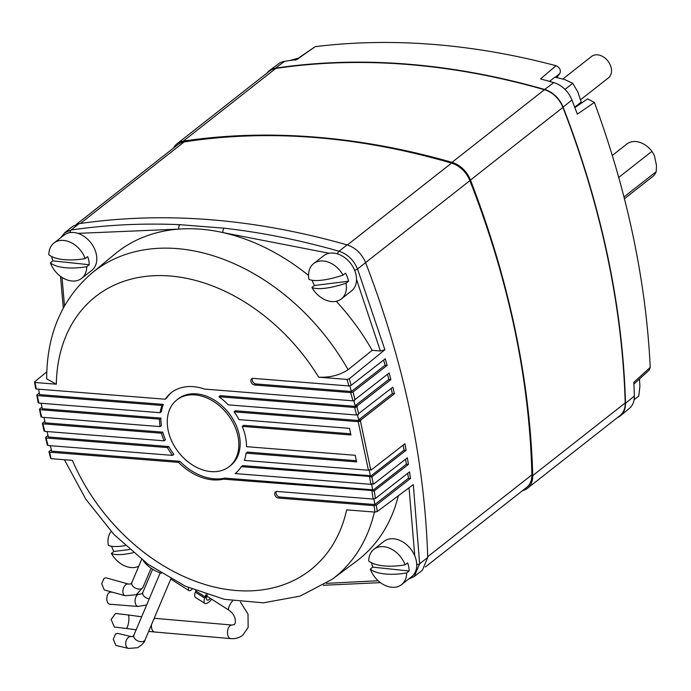<?xml version="1.0" encoding="UTF-8"?>
<svg xmlns="http://www.w3.org/2000/svg" width="691" height="691" viewBox="0 0 691 691"><rect width="100%" height="100%" fill="white"/><g stroke="black" fill="none" stroke-linecap="round" stroke-linejoin="round"><path stroke-width="1.04" d="M295.454 60.117L315.226 46.642A830.288 607.234 51.8 0 1 433.145 44.405A830.288 607.234 51.8 0 1 556.039 65.714C559.857 67.571 561.118 70.171 559.822 73.514L555.46 77.228M266.933 73.116A23.218 16.981 51.8 0 1 269.455 70.603A23.218 16.981 51.8 0 1 275.45 68.159A831.135 607.855 51.8 0 1 406.956 64.09A831.135 607.855 51.8 0 1 544.672 89.476A23.218 16.981 51.8 0 1 563.087 107.114A831.135 607.855 51.8 0 1 625.502 403.285A23.218 16.981 51.8 0 1 620.509 415.723A23.218 16.981 51.8 0 1 617.46 417.58M574.869 107.606L587.6 98.891L594.407 102.441L577.313 114.136A830.841 607.639 -128.2 0 0 571.958 100.005A22.915 16.765 -128.2 0 0 553.767 82.592A830.841 607.639 -128.2 0 0 540.535 78.929L556.039 65.714M620.509 415.723L629.415 408.346A22.915 16.765 -128.2 0 0 634.347 396.073A830.841 607.639 -128.2 0 0 633.828 382.322L650.231 367.362L649.255 370.048L633.906 384.041M315.226 46.642L296.75 59.625A830.841 607.639 -128.2 0 0 284.64 61.283A22.915 16.765 -128.2 0 0 278.732 63.693L269.455 70.603M556.834 77.478L559.822 73.514M594.407 102.441A830.288 607.234 51.8 0 1 650.231 367.362M624.414 198.775L652.554 176.663A20.765 15.185 -128.2 0 0 656.234 171.636L656.45 165.279L654.403 155.57L651.95 151.312A20.765 15.185 -128.2 0 0 635.772 141.551A20.765 15.185 -128.2 0 0 626.892 144.004L612.286 155.484M656.234 171.636L623.964 196.987M618.713 177.423L651.95 151.312M522.491 490.67A23.269 17.025 -128.2 0 0 527.501 488.269A23.269 17.025 -128.2 0 0 532.752 475.598A831.195 607.899 -128.2 0 0 470.476 180.049A23.269 17.025 -128.2 0 0 451.992 162.35A831.195 607.899 -128.2 0 0 314.578 137.051A831.195 607.899 -128.2 0 0 183.34 141.085A23.269 17.025 -128.2 0 0 177.069 143.719A23.269 17.025 -128.2 0 0 173.562 148.021M451.992 162.35L544.439 89.718A831.195 607.899 -128.2 0 0 407.025 64.418A831.195 607.899 -128.2 0 0 275.787 68.444L183.34 141.085M532.752 475.598L625.2 402.957A831.195 607.899 -128.2 0 0 562.923 107.407L470.476 180.049M177.069 143.719L269.516 71.087A23.269 17.025 51.8 0 1 275.787 68.444M544.439 89.718A23.269 17.025 51.8 0 1 562.923 107.407M625.2 402.957A23.269 17.025 51.8 0 1 619.948 415.637L527.501 488.269M425.328 567.009L526.611 487.423A23.269 17.025 -128.2 0 0 531.871 474.864A804.264 588.205 -128.2 0 0 469.871 180.653A23.269 17.025 -128.2 0 0 451.551 163.119A804.264 588.205 -128.2 0 0 314.673 137.5A804.264 588.205 -128.2 0 0 184.117 141.94A23.269 17.025 -128.2 0 0 177.958 144.566L76.511 224.273M229.239 466.58L230.578 465.535A42.393 31 -128.2 0 0 235.355 423.626A42.393 31 -128.2 0 0 196.304 393.853A42.393 31 -128.2 0 0 178.2 398.871L176.861 399.916A42.393 31 -128.2 0 0 172.076 441.825A42.393 31 -128.2 0 0 211.135 471.599A42.393 31 -128.2 0 0 229.239 466.58A42.393 31 -128.2 0 0 234.024 424.68A42.393 31 -128.2 0 0 194.966 394.906A42.393 31 -128.2 0 0 176.861 399.916M46.772 371.818L34.8 381.7L35.293 382.529L56.325 384.196L46.668 378.832C46.763 334.47 61.767 299.281 91.67 273.273A194.637 142.346 51.8 0 1 176.896 248.587A194.637 142.346 51.8 0 1 348.074 369.711L372.173 350.328L380.378 350.976L356.513 279.423M398.344 495.767A195.415 142.916 51.8 0 1 356.426 561.222L332.138 579.317L300.049 596.126L263.375 602.828L224.411 599.339L185.257 586.158L147.865 564.176L114.136 534.653L85.796 499.204L64.384 459.714M50.374 445.712L51.713 451.163L179.876 461.312A51.531 37.685 -128.2 0 0 214.21 478.82A51.531 37.685 -128.2 0 0 224.817 478.103L223.478 479.157A51.531 37.685 -128.2 0 1 212.871 479.865A51.531 37.685 -128.2 0 1 178.537 462.365L49.692 452.164L50.866 457.9M51.341 449.668L49.216 451.353L49.692 452.164L49.216 451.353M47.964 435.485L45.813 437.187L46.297 437.99L167.429 447.587A51.531 37.685 -128.2 0 0 172.525 455.378L48.076 445.522L47.593 444.719M44.829 421.32L42.661 423.039L43.136 423.842L161.478 433.214A51.531 37.685 -128.2 0 0 164.121 440.815L44.785 431.365L44.31 430.562M41.935 407.172L39.741 408.908L40.225 409.711L159.552 419.161A51.531 37.685 -128.2 0 0 160.087 426.597L41.745 417.226L41.261 416.423M39.292 393.041L37.072 394.794L37.556 395.606L162.005 405.453A51.531 37.685 -128.2 0 0 160.079 412.7L38.946 403.103L38.463 402.3M407.733 473.3L408.441 478.293L410.497 478.457L376.362 505.061L377.234 511.539L413.296 484.59L419.636 563.726L414.306 576.475L422.4 570.222L427.729 557.473C424.689 460.577 403.976 362.283 365.591 262.589C361.764 253.623 355.597 247.715 347.098 244.882C253.649 218.373 164.303 211.299 79.05 223.659L72.693 226.363L64.721 232.737L71.078 230.025C106.354 224.834 142.631 223.055 179.919 224.687L224.212 228.194C262.148 232.53 300.421 240.209 339.031 251.248C347.513 254.063 353.68 259.971 357.523 268.954L384.878 349.75L349.266 378.798L351.14 385.362L348.877 385.949L253.243 378.374A3.654 2.678 51.8 0 0 251.688 378.806A3.654 2.678 51.8 0 0 251.274 382.425A3.654 2.678 51.8 0 0 254.642 384.991L350.726 392.6L352.989 392.013L355.019 399.571L389.154 372.967L390.89 379.609L357.212 405.859L356.927 406.887L354.673 407.474L218.952 396.729A51.531 37.685 51.8 0 1 228.263 404.866L356.573 415.023L354.673 407.474M252.474 378.435A3.654 2.678 51.8 0 0 252.889 381.881A3.654 2.678 51.8 0 0 255.981 383.946L351.382 391.495L385.068 365.245L387.115 365.409L385.276 358.759L351.14 385.362M387.115 365.409L352.989 392.013M356.573 415.023L358.206 414.764L358.033 414.09L392.799 387.15L394.414 393.792L360.737 420.033L360.443 421.069L370.678 469.638L368.424 470.226L358.188 421.657L234.102 411.827A51.531 37.685 51.8 0 1 239.051 419.618L349.534 428.36L350.924 434.976L242.265 426.373A51.531 37.685 -128.2 0 1 246.549 446.68L355.209 455.283L356.599 461.899L246.126 453.149A51.531 37.685 -128.2 0 1 244.338 460.405L368.424 470.226M371.231 476.565L241.289 466.667L242.627 465.613L370.255 475.719L369.357 476.419L371.231 476.565L371.343 477.239L406.101 450.307L404.935 443.708L371.257 469.958L371.136 469.284L370.678 469.638M224.817 478.103L372.579 489.807L371.68 490.506L373.555 490.653L373.667 491.327L408.424 464.395L407.37 457.805L373.684 484.054L373.581 483.38L370.868 484.322L235.147 473.568A51.531 37.685 -128.2 0 0 241.289 466.667M410.497 478.457L409.556 471.875L375.42 498.479L373.166 499.066L277.074 491.456A3.654 2.678 -128.2 0 0 275.51 491.888A3.654 2.678 -128.2 0 0 275.104 495.507A3.654 2.678 -128.2 0 0 278.473 498.073L374.107 505.648L376.362 505.061M414.306 576.475L408.562 579.136M372.579 489.807L371.637 483.89M373.684 484.054L372.708 483.976M370.255 475.719L369.201 469.794M371.257 469.958L370.264 469.88M356.349 460.724L247.456 452.095L246.126 453.149M350.683 433.801L243.603 425.328L242.265 426.373M360.901 420.715L235.441 410.782L234.102 411.827M360.737 420.033L358.681 419.869L357.489 414.963M357.385 406.533L220.291 395.684L218.952 396.729M357.212 405.859L355.157 405.695L353.878 400.771M171.886 392.212A51.531 37.685 -128.2 0 0 166.566 398.154L165.227 399.208L36.381 389.007L35.906 388.195M38.61 389.18L39.568 394.604L163.344 404.408A51.531 37.685 -128.2 0 0 161.418 411.646L160.079 412.7M41.184 403.285L42.237 408.718L160.891 418.107A51.531 37.685 -128.2 0 0 161.426 425.544L160.087 426.597M44.008 417.407L45.157 422.849L162.817 432.16A51.531 37.685 -128.2 0 0 165.451 439.761L164.121 440.815M47.066 431.547L48.31 436.997L168.768 446.533A51.531 37.685 -128.2 0 0 173.864 454.332L172.525 455.378M165.227 399.208A51.531 37.685 -128.2 0 1 171.213 392.73A51.531 37.685 -128.2 0 1 204.493 389.085L352.946 400.832L354.578 400.581L354.397 399.899L355.019 399.571M351.382 391.495L349.827 385.88M408.441 478.293L374.764 504.542L279.812 497.019L278.473 498.073M374.764 504.542L373.978 499.023M276.296 491.517A3.654 2.678 -128.2 0 0 276.72 494.963A3.654 2.678 -128.2 0 0 279.812 497.019M42.661 423.039L44.785 431.365M162.817 432.16L161.478 433.214M377.234 511.539L374.971 512.1L346.649 509.854A173.864 127.153 -128.2 0 1 222.416 588.723A173.864 127.153 -128.2 0 1 72.374 460.344L51.333 458.677M373.555 490.653L223.478 479.157M179.876 461.312L178.537 462.365M39.741 408.908L41.745 417.226M160.891 418.107L159.552 419.161M37.072 394.794L38.946 403.103M163.344 404.408L162.005 405.453M45.813 437.187L48.076 445.522M168.768 446.533L167.429 447.587M348.074 369.711C339.73 375.204 329.927 377.692 318.681 377.174L347.012 379.411L349.266 378.798M360.443 421.069L358.188 421.657M91.67 273.273L115.008 253.96A195.415 142.916 51.8 0 1 178.865 229.101A195.415 142.916 51.8 0 1 222.977 232.591A195.415 142.916 51.8 0 1 308.549 275.407M336.258 301.293A195.415 142.916 51.8 0 1 372.173 350.328M414.764 555.858L409.029 487.777M34.8 381.7L36.381 389.007M384.878 349.75L380.378 350.976M62.035 277.419L64.496 305.888M179.919 224.687A3.325 1.918 92.5 0 0 178.865 229.101L77.91 233.368M224.212 228.194A3.325 1.84 96.5 0 0 222.977 232.591L329.184 253.269M403.164 445.09L404.054 450.152L406.101 450.307M404.054 450.152L370.246 476.488M405.565 459.204L406.368 464.231L408.424 464.395M406.368 464.231L372.561 490.575M358.681 419.869L392.367 393.628L391.106 388.472M392.367 393.628L394.414 393.792M385.068 365.245L383.626 360.046M355.157 405.695L388.834 379.445L387.487 374.263M388.834 379.445L390.89 379.609M371.603 562.837A22.44 16.411 -128.2 0 0 371.646 563.061A22.44 16.411 -128.2 0 0 372.786 567.147L409.141 570.999A22.44 16.411 -128.2 0 0 408.752 566.991A22.44 16.411 -128.2 0 0 407.612 562.897L405.116 564.858A38.541 15.237 169.3 0 1 383.246 565.834A38.541 15.237 169.3 0 1 368.761 561.006A22.44 16.411 51.8 0 1 373.84 549.336A22.44 16.411 51.8 0 1 383.885 546.728A22.44 16.411 51.8 0 1 405.116 564.858M373.84 549.336L383.911 541.424A22.44 16.411 51.8 0 1 402.888 541.969A22.44 16.411 51.8 0 1 416.327 561.032A22.44 16.411 51.8 0 1 411.646 576.717L401.566 584.629A22.44 16.411 51.8 0 1 391.521 587.246A22.44 16.411 51.8 0 1 370.29 569.116A38.541 15.237 -10.7 0 0 384.775 573.936A38.541 15.237 -10.7 0 0 406.645 572.96A22.44 16.411 51.8 0 1 401.566 584.629M409.141 570.999L406.645 572.96M372.786 567.147L370.29 569.116M51.687 256.56A22.44 16.411 -128.2 0 0 51.73 256.784A22.44 16.411 -128.2 0 0 52.87 260.878L50.374 262.839A38.541 15.237 -10.7 0 0 64.859 267.667A38.541 15.237 -10.7 0 0 86.729 266.691A22.44 16.411 51.8 0 1 81.65 278.361A22.44 16.411 51.8 0 1 71.605 280.969A22.44 16.411 51.8 0 1 50.374 262.839M53.924 243.068A22.44 16.411 51.8 0 1 63.969 240.459A22.44 16.411 51.8 0 1 85.2 258.589A38.541 15.237 169.3 0 1 63.33 259.566A38.541 15.237 169.3 0 1 48.845 254.737A22.44 16.411 51.8 0 1 53.924 243.068L63.995 235.147A22.44 16.411 51.8 0 1 82.972 235.691A22.44 16.411 51.8 0 1 96.412 254.763A22.44 16.411 51.8 0 1 91.722 270.449L81.65 278.361M52.87 260.878L89.225 264.731A22.44 16.411 -128.2 0 0 88.837 260.714A22.44 16.411 -128.2 0 0 87.697 256.629L85.2 258.589M89.225 264.731L86.729 266.691M111.605 546.261A22.44 16.411 -128.2 0 0 112.02 547.462A22.44 16.411 -128.2 0 0 113.868 551.461L111.372 553.422A38.541 10.607 -20.3 0 0 124.726 554.208A38.541 10.607 -20.3 0 0 133.233 552.688M138.779 566.188A22.44 16.411 51.8 0 1 134.408 567.501A22.44 16.411 51.8 0 1 111.372 553.422M125.235 545.596A38.541 10.607 159.7 0 1 121.737 546.115A38.541 10.607 159.7 0 1 108.375 545.329A22.44 16.411 51.8 0 1 111.156 531.483M113.868 551.461L129.571 549.518M562.923 78.955L591.6 56.429A13.63 9.968 51.8 0 1 610.594 65.835A13.63 9.968 51.8 0 1 608.443 77.867L580.595 99.746M312.177 280.278A22.44 16.411 -128.2 0 0 312.591 281.479A22.44 16.411 -128.2 0 0 314.44 285.478L311.943 287.439A38.541 10.607 -20.3 0 0 325.297 288.225A38.541 10.607 -20.3 0 0 346.044 283.206A22.44 16.411 51.8 0 1 341.363 298.927A22.44 16.411 51.8 0 1 334.971 301.518A22.44 16.411 51.8 0 1 311.943 287.439M313.628 263.634A22.44 16.411 51.8 0 1 320.011 261.043A22.44 16.411 51.8 0 1 343.047 275.113A38.541 10.607 159.7 0 1 322.308 280.131A38.541 10.607 159.7 0 1 308.946 279.345A22.44 16.411 51.8 0 1 313.628 263.634L323.699 255.713A22.44 16.411 51.8 0 1 354.975 271.2A22.44 16.411 51.8 0 1 351.434 291.006L341.363 298.927M314.44 285.478L348.54 281.246A22.44 16.411 -128.2 0 0 347.392 277.16A22.44 16.411 -128.2 0 0 345.543 273.152L343.047 275.113M348.54 281.246L346.044 283.206M634.113 399.726L638.752 396.073L639.909 386.329L639.477 378.97M289.615 60.566L298.192 58.191M574.722 107.209L581.209 102.104L579.913 104.151M564.988 89.424L572.753 83.317L577.857 92.024L581.209 102.104M549.526 81.391L554.942 77.142L564.72 79.543L572.753 83.317M143.365 560.833A25.636 16.213 22.9 0 0 150.612 567.907A25.636 16.213 22.9 0 0 161.4 573.28M128.431 584.042L106.025 577.814L104.021 578.315L101.707 583.74L104.255 589.924L125.183 595.728A6.064 3.714 -74.5 0 1 122.912 590.624A6.064 3.714 -74.5 0 1 126.177 584.465A6.064 3.714 -74.5 0 1 126.444 584.318A6.064 3.714 -74.5 0 1 128.431 584.042L130.677 583.99L131.886 582.487L141.612 559.485M149.239 598.855A6.064 3.835 22.9 0 1 142.882 592.317L141.888 593.681L139.012 594.364A6.064 3.429 94.5 0 0 137.371 594.925A6.064 3.429 94.5 0 0 135.099 601.593A6.064 3.429 94.5 0 0 138.053 606.465L109.783 604.228A6.064 3.429 -85.5 0 1 106.829 599.356A6.064 3.429 -85.5 0 1 109.1 592.688A6.064 3.429 -85.5 0 1 110.741 592.127L112.788 592.291M131.299 636.627L117.582 633.362L115.604 633.889L113.272 639.356L115.907 645.437L128.491 648.434A6.064 4.06 -76.6 0 1 125.719 643.295A6.064 4.06 -76.6 0 1 128.941 637.059A6.064 4.06 -76.6 0 1 129.381 636.834A6.064 4.06 -76.6 0 1 131.299 636.627L132.698 636.601L133.907 635.098L160.217 572.882M111.139 619.499L114.378 627.065L126.168 628.43A6.815 1.598 -82.2 0 0 127.731 626.115A6.815 1.598 -82.2 0 0 128.716 621.52A6.815 1.598 -82.2 0 0 128.008 614.921L115.501 613.478L111.139 619.499M204.83 603.398L195.449 597.421A14.045 4.137 -57.5 0 1 195.277 592.109L204.657 598.086A14.045 4.137 -57.5 0 0 204.83 603.398A14.045 4.137 -57.5 0 0 208.846 602.06A14.045 4.137 -57.5 0 0 211.766 599.252M210.53 598.458A9.976 2.937 -57.5 0 1 209.874 599.011A9.976 2.937 -57.5 0 1 207.015 599.969A9.976 2.937 -57.5 0 1 206.842 596.368L204.657 598.086M195.778 590.65A14.045 4.137 -57.5 0 0 195.7 590.865L205.072 596.843L207.265 595.124A9.976 2.937 -57.5 0 1 207.395 594.787M192.107 589.164L191.45 589.803A9.38 2.764 -57.5 0 1 188.893 590.606A9.38 2.764 -57.5 0 1 188.608 587.661M205.072 596.843A14.045 4.137 -57.5 0 1 206.108 594.372M206.842 596.368L206.203 595.962M196.339 591.271L195.277 592.109M553.767 82.592L544.672 89.476M284.64 61.283L275.45 68.159M571.958 100.005L563.087 107.114M634.347 396.073L625.502 403.285M80.363 223.469L184.117 141.94M427.712 556.704L531.871 474.864M354.647 270.362A3.325 0.872 -21.1 0 0 357.523 268.954L469.871 180.653M347.383 244.968L451.551 163.119M318.681 377.174A173.864 127.153 -128.2 0 0 169.908 275.985A173.864 127.153 -128.2 0 0 56.325 384.196M374.384 512.057A194.637 142.346 51.8 0 1 332.138 579.317M416.708 564.53A3.325 1.615 178.3 0 0 419.636 563.726L427.729 557.473M356.927 406.887L358.664 413.754M371.974 476.911L373.123 483.726M374.289 490.99L375.42 498.479M337.536 253.908A3.325 1.598 106 0 1 339.031 251.248L347.098 244.882M79.05 223.659L71.078 230.025A3.325 2.09 81.6 0 0 70.119 232.591M352.946 400.832L350.726 392.6M374.971 512.1L374.107 505.648M373.166 499.066L371.931 490.912M348.877 385.949L347.012 379.411M370.868 484.322L369.599 476.825M326.359 583.351L378.15 580.751M255.981 383.946L254.642 384.991M125.183 595.728L136.282 594.752L143.063 587.212A6.064 3.835 -157.1 0 1 141.733 588.585A6.064 3.835 -157.1 0 1 134.227 587.41A6.064 3.835 -157.1 0 1 131.886 582.487M128.491 648.434L137.552 647.726C142.121 644.867 144.635 642.233 145.084 639.823A6.064 3.835 -157.1 0 1 143.521 641.308A6.064 3.835 -157.1 0 1 136.239 640.013A6.064 3.835 -157.1 0 1 133.907 635.098M240.39 601.965L248.017 614.144L248.138 627.514L242.766 635.228C239.302 637.862 235.303 638.994 230.768 638.614A6.815 3.835 -85 0 1 227.512 633.137A6.815 3.835 -85 0 1 230.103 625.666A6.815 3.835 -85 0 1 231.951 625.035L234.344 624.509L235.225 623.161C235.873 617.909 233.731 613.565 228.807 610.118L206.384 595.815M153.765 619.291A6.815 3.835 -85 0 1 154.033 619.067A6.815 3.835 -85 0 1 155.881 618.436L154.197 618.281M230.768 638.614L154.706 632.015A6.815 3.835 -85 0 1 151.493 624.664M232.556 600.885A6.815 2.013 122.5 0 0 228.807 610.118M44.051 431.011L42.401 423.488M48.957 451.81L50.607 458.34M41.011 416.872L39.491 409.348M38.204 402.741L36.813 395.235M45.563 437.636L47.342 445.177M35.647 388.636L34.55 382.149M323.302 585.277L380.439 582.634M63.313 308.022L60.514 276.357M60.773 237.678L64.721 232.737M143.063 587.212L151.087 568.235M142.882 592.317L152.633 569.246M139.012 594.364L137.215 594.225M146.673 604.919L138.053 606.465M145.084 639.823L170.867 578.859M154.706 632.015L148.643 631.41M136.153 629.795L126.168 628.43M170.789 579.049L188.893 590.606M231.951 625.035L155.881 618.436M141.655 616.787L128.008 614.921"/></g></svg>
